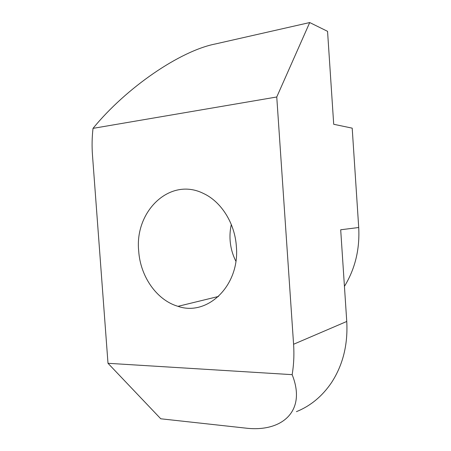<?xml version="1.0" encoding="UTF-8"?>
<svg xmlns="http://www.w3.org/2000/svg" width="451" height="451" viewBox="0 0 451 451"><rect width="100%" height="100%" fill="white"/><g stroke="black" fill="none" stroke-linecap="round" stroke-linejoin="round"><path stroke-width="0.68" d="M235.884 261.219C232.569 254.685 230.647 247.723 230.106 240.332C229.739 234.977 230.14 229.717 231.312 224.553M236.369 246.505C239.966 285.771 207.285 316.67 177.998 306.33C156.677 300.18 140.323 276.435 138.699 251.072C134.415 211.367 169.959 176.589 203.502 193.49C221.221 201.648 234.926 223.262 236.369 246.505M309.719 22.55L276.756 96.988L93.019 128.366C126.314 87.595 180.231 50.766 215.522 43.933L309.719 22.55L327.556 31.333L333.706 124.279L352.197 128.152L358.714 227.513C359.875 249.285 355.117 268.903 344.434 286.362M276.756 96.988L293.584 344.26C294.277 354.655 293.804 364.786 292.152 374.657C307.041 411.786 281.272 432.526 245.547 428.095L160.765 418.787L107.998 363.297L92.472 155.037C91.818 146.169 91.998 137.279 93.019 128.366M296.42 411.662C310.497 405.979 322.172 396.328 331.446 382.707C342.901 365.141 348.009 344.727 346.757 321.462L340.691 229.773L358.714 227.513M292.152 374.657L107.998 363.297M293.584 344.26L346.757 321.462M177.998 306.33L218.549 296.437"/></g></svg>

